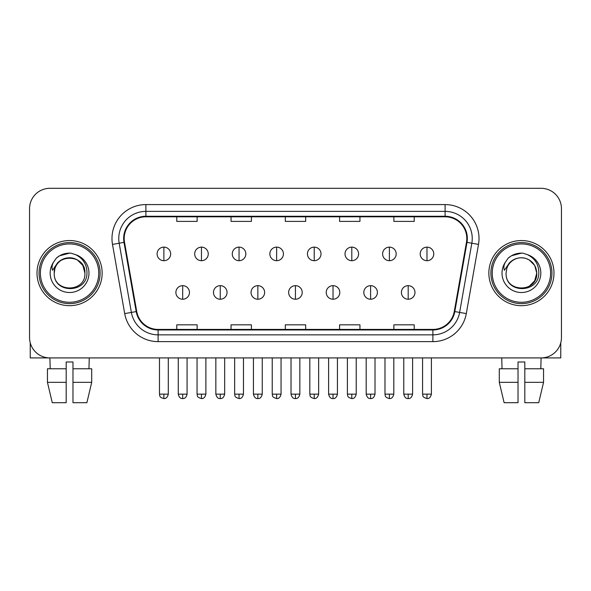 <?xml version="1.0" encoding="UTF-8"?>
<svg xmlns="http://www.w3.org/2000/svg" width="591" height="591" viewBox="0 0 591 591"><rect width="100%" height="100%" fill="white"/><g stroke="black" fill="none" stroke-linecap="round" stroke-linejoin="round"><path stroke-width="0.89" d="M37.011 273.108A32.564 32.564 0 0 0 69.575 305.68A32.564 32.564 0 0 0 102.147 273.108A32.564 32.564 0 0 0 69.575 240.544A32.564 32.564 0 0 0 37.011 273.108A32.564 32.564 0 0 0 69.575 305.68A32.564 32.564 0 0 0 102.147 273.108A32.564 32.564 0 0 0 69.575 240.544A32.564 32.564 0 0 0 37.011 273.108M488.853 273.108A32.564 32.564 0 0 0 521.425 305.68A32.564 32.564 0 0 0 553.989 273.108A32.564 32.564 0 0 0 521.425 240.544A32.564 32.564 0 0 0 488.853 273.108A32.564 32.564 0 0 0 521.425 305.68A32.564 32.564 0 0 0 553.989 273.108A32.564 32.564 0 0 0 521.425 240.544A32.564 32.564 0 0 0 488.853 273.108M124.191 238.513A21.712 21.712 0 0 1 145.903 216.801L445.097 216.801A21.712 21.712 0 0 1 466.476 242.28L454.272 311.479A21.712 21.712 0 0 1 432.893 329.423L158.107 329.423A21.712 21.712 0 0 1 136.728 311.479L124.524 242.28A21.712 21.712 0 0 1 124.191 238.513M123.652 238.513A22.251 22.251 0 0 0 123.992 242.376L136.189 311.575A22.251 22.251 0 0 0 158.107 329.963L432.893 329.963A22.251 22.251 0 0 0 454.811 311.575L467.008 242.376A22.251 22.251 0 0 0 445.097 216.254L145.903 216.254A22.251 22.251 0 0 0 123.652 238.513M112.497 244.401A33.923 33.923 0 0 1 145.903 204.589L445.097 204.589A33.923 33.923 0 0 1 478.503 244.401L466.299 313.599A33.923 33.923 0 0 1 432.893 341.635L158.107 341.635A33.923 33.923 0 0 1 124.701 313.599L112.497 244.401L119.175 243.226A27.134 27.134 0 0 1 145.903 211.371L445.097 211.371A27.134 27.134 0 0 1 471.825 243.226L459.621 312.425A27.134 27.134 0 0 1 432.893 334.853L158.107 334.853A27.134 27.134 0 0 1 131.379 312.425L119.175 243.226A27.134 27.134 0 0 1 118.769 238.513M561.45 208.66A20.353 20.353 0 0 0 541.097 188.307L49.903 188.307A20.353 20.353 0 0 0 29.55 208.66L29.55 337.564A20.353 20.353 0 0 0 49.903 357.917L541.097 357.917A20.353 20.353 0 0 0 561.45 337.564L561.45 208.66L561.45 337.564M285.32 216.801L285.32 221.396L305.68 221.396L305.68 216.801M231.051 216.801L231.051 221.396L251.404 221.396L251.404 216.801M176.775 216.801L176.775 221.396L197.128 221.396L197.128 216.801M339.596 216.801L339.596 221.396L359.949 221.396L359.949 216.801M393.872 216.801L393.872 221.396L414.225 221.396L414.225 216.801M305.68 329.423L305.68 324.828L285.32 324.828L285.32 329.423M251.404 329.423L251.404 324.828L231.051 324.828L231.051 329.423M197.128 329.423L197.128 324.828L176.775 324.828L176.775 329.423M359.949 329.423L359.949 324.828L339.596 324.828L339.596 329.423M414.225 329.423L414.225 324.828L393.872 324.828L393.872 329.423M29.55 208.66L29.55 337.564M541.097 188.307L49.903 188.307M50.198 368.769L49.903 357.917L541.097 357.917L540.802 368.769M163.884 247.127A6.782 6.782 0 0 0 157.095 253.908A6.782 6.782 0 0 0 163.884 260.697A6.782 6.782 0 0 0 170.666 253.908A6.782 6.782 0 0 0 163.884 247.127L163.884 260.697A6.782 6.782 0 0 0 170.666 253.908A6.782 6.782 0 0 0 163.884 247.127M182.678 285.66A6.782 6.782 0 0 0 175.889 292.449A6.782 6.782 0 0 0 182.678 299.231A6.782 6.782 0 0 0 189.46 292.449A6.782 6.782 0 0 0 182.678 285.66L182.678 299.231A6.782 6.782 0 0 0 189.46 292.449A6.782 6.782 0 0 0 182.678 285.66M201.465 247.127A6.782 6.782 0 0 0 194.683 253.908A6.782 6.782 0 0 0 201.465 260.697A6.782 6.782 0 0 0 208.254 253.908A6.782 6.782 0 0 0 201.465 247.127L201.465 260.697A6.782 6.782 0 0 0 208.254 253.908A6.782 6.782 0 0 0 201.465 247.127M239.052 247.127A6.782 6.782 0 0 0 232.27 253.908A6.782 6.782 0 0 0 239.052 260.697A6.782 6.782 0 0 0 245.841 253.908A6.782 6.782 0 0 0 239.052 247.127L239.052 260.697A6.782 6.782 0 0 0 245.841 253.908A6.782 6.782 0 0 0 239.052 247.127M276.64 247.127A6.782 6.782 0 0 0 269.858 253.908A6.782 6.782 0 0 0 276.64 260.697A6.782 6.782 0 0 0 283.421 253.908A6.782 6.782 0 0 0 276.64 247.127L276.64 260.697A6.782 6.782 0 0 0 283.421 253.908A6.782 6.782 0 0 0 276.64 247.127M314.227 247.127A6.782 6.782 0 0 0 307.438 253.908A6.782 6.782 0 0 0 314.227 260.697A6.782 6.782 0 0 0 321.009 253.908A6.782 6.782 0 0 0 314.227 247.127L314.227 260.697A6.782 6.782 0 0 0 321.009 253.908A6.782 6.782 0 0 0 314.227 247.127M220.258 285.66A6.782 6.782 0 0 0 213.477 292.449A6.782 6.782 0 0 0 220.258 299.231A6.782 6.782 0 0 0 227.047 292.449A6.782 6.782 0 0 0 220.258 285.66L220.258 299.231A6.782 6.782 0 0 0 227.047 292.449A6.782 6.782 0 0 0 220.258 285.66M257.846 285.66A6.782 6.782 0 0 0 251.064 292.449A6.782 6.782 0 0 0 257.846 299.231A6.782 6.782 0 0 0 264.628 292.449A6.782 6.782 0 0 0 257.846 285.66L257.846 299.231A6.782 6.782 0 0 0 264.628 292.449A6.782 6.782 0 0 0 257.846 285.66M295.434 285.66A6.782 6.782 0 0 0 288.644 292.449A6.782 6.782 0 0 0 295.434 299.231A6.782 6.782 0 0 0 302.215 292.449A6.782 6.782 0 0 0 295.434 285.66L295.434 299.231A6.782 6.782 0 0 0 302.215 292.449A6.782 6.782 0 0 0 295.434 285.66M30.23 342.773L30.23 357.917L108.929 357.917M560.77 342.773L560.77 357.917L482.071 357.917M100.108 273.108A30.533 30.533 0 0 0 69.575 242.583A30.533 30.533 0 0 0 39.05 273.108A30.533 30.533 0 0 0 69.575 303.641A30.533 30.533 0 0 0 100.108 273.108M98.749 273.108A29.173 29.173 0 0 0 69.575 243.935A29.173 29.173 0 0 0 40.402 273.108A29.173 29.173 0 0 0 69.575 302.282A29.173 29.173 0 0 0 98.749 273.108M54.948 268.499L54.224 273.108C53.382 293.941 87.076 293.564 86.966 273.108C87.025 264.65 83.25 258.503 75.641 254.677L71.053 253.162C65.52 252.837 60.644 254.462 56.426 258.038L53.663 262.005C51.978 264.849 51.609 267.612 52.555 270.286L57.497 262.958C62.099 258.356 67.573 256.841 73.927 258.4A15.336 15.336 0 0 0 54.948 268.499L54.239 273.108C53.301 253.325 85.858 253.325 84.912 273.108C85.858 292.9 53.301 292.9 54.239 273.108C53.301 253.325 85.858 253.325 84.912 273.108C85.858 292.9 53.301 292.9 54.239 273.108L54.948 268.499M84.912 273.108C85.858 292.9 53.301 292.9 54.239 273.108C53.301 292.9 85.858 292.9 84.912 273.108L82.858 265.44L77.244 259.826L73.927 258.4L77.244 259.826L82.858 265.44L84.912 273.108L82.858 265.44L77.244 259.826L73.927 258.4L77.244 259.826L82.858 265.44L84.912 273.108L82.858 265.44L77.244 259.826L73.927 258.4L77.244 259.826L82.858 265.44L84.912 273.108L82.858 265.44L77.244 259.826L73.927 258.4L77.244 259.826L82.858 265.44L84.912 273.108C84.439 265.743 80.775 260.838 73.927 258.4M71.149 288.371L70.661 288.408M56.47 258.008L59.58 255.792L69.738 253.111L59.58 255.792L56.47 258.008L59.58 255.792L69.738 253.111L59.58 255.792L56.47 258.008L59.58 255.792L69.738 253.111L59.58 255.792L56.47 258.008L59.58 255.792L69.738 253.111L59.58 255.792L56.47 258.008L59.58 255.792L69.738 253.111L59.58 255.792L56.47 258.008L59.58 255.792L69.738 253.111L59.58 255.792L56.47 258.008L59.58 255.792L69.738 253.111M551.95 273.108A30.533 30.533 0 0 0 521.425 242.583A30.533 30.533 0 0 0 490.892 273.108A30.533 30.533 0 0 0 521.425 303.641A30.533 30.533 0 0 0 551.95 273.108M550.598 273.108A29.173 29.173 0 0 0 521.425 243.935A29.173 29.173 0 0 0 492.251 273.108A29.173 29.173 0 0 0 521.425 302.282A29.173 29.173 0 0 0 550.598 273.108M506.797 268.499L506.066 273.108C505.224 293.941 538.918 293.564 538.807 273.108C538.874 264.65 535.099 258.503 527.482 254.677L522.895 253.162C517.369 252.837 512.493 254.462 508.275 258.038L505.504 262.005C503.82 264.849 503.451 267.612 504.396 270.286L509.339 262.958C513.941 258.356 519.415 256.841 525.768 258.4A15.336 15.336 0 0 0 506.797 268.499L506.088 273.108L506.797 268.499M525.768 258.4C532.617 260.838 536.281 265.743 536.761 273.108L534.707 265.44L529.093 259.826L525.768 258.4L529.093 259.826L534.707 265.44L536.761 273.108L534.707 265.44L529.093 259.826L525.768 258.4L529.093 259.826L534.707 265.44L536.761 273.108L534.707 265.44L529.093 259.826L525.768 258.4L529.093 259.826L534.707 265.44L536.761 273.108L534.707 265.44L529.093 259.826L525.768 258.4L529.093 259.826L525.768 258.4L529.093 259.826L534.707 265.44L536.761 273.108L534.707 265.44L529.093 259.826L525.768 258.4L529.093 259.826L534.707 265.44L536.761 273.108L534.707 280.777L529.093 286.391M536.761 273.108C537.699 292.9 505.142 292.9 506.088 273.108C505.142 292.9 537.699 292.9 536.761 273.108C537.699 292.9 505.142 292.9 506.088 273.108C505.142 292.9 537.699 292.9 536.761 273.108M522.991 288.371L522.51 288.408M508.312 258.008L511.422 255.792L521.58 253.111L511.422 255.792L508.312 258.008L511.422 255.792L521.58 253.111L511.422 255.792L508.312 258.008L511.422 255.792L521.58 253.111L511.422 255.792L508.312 258.008L511.422 255.792L521.58 253.111L511.422 255.792L508.312 258.008L511.422 255.792L521.58 253.111L511.422 255.792L508.312 258.008L511.422 255.792L521.58 253.111L511.422 255.792L508.312 258.008L511.422 255.792L521.58 253.111M66.185 368.769L66.185 382.34L47.45 382.34L52.267 402.693L47.45 382.34L47.45 368.769L66.185 368.769L66.185 361.988L72.974 361.988L72.974 368.769L91.708 368.769L91.708 382.34L86.892 402.693L91.708 382.34L72.974 382.34L72.974 368.769M89.256 357.917L88.96 368.769M66.185 382.34L66.185 402.693L52.267 402.693M86.892 402.693L72.974 402.693L72.974 382.34M499.292 368.769L499.292 382.34L504.108 402.693L499.292 382.34L499.292 368.769L518.026 368.769L518.026 361.988L524.815 361.988L524.815 368.769L543.55 368.769L543.55 382.34L538.733 402.693L543.55 382.34L524.815 382.34L524.815 368.769L524.815 402.693L538.733 402.693M518.026 368.769L518.026 402.693L504.108 402.693M499.292 382.34L518.026 382.34M501.744 357.917L502.04 368.769M351.808 247.127A6.782 6.782 0 0 0 345.026 253.908A6.782 6.782 0 0 0 351.808 260.697A6.782 6.782 0 0 0 358.597 253.908A6.782 6.782 0 0 0 351.808 247.127L351.808 260.697A6.782 6.782 0 0 0 358.597 253.908A6.782 6.782 0 0 0 351.808 247.127M389.395 247.127A6.782 6.782 0 0 0 382.613 253.908A6.782 6.782 0 0 0 389.395 260.697A6.782 6.782 0 0 0 396.184 253.908A6.782 6.782 0 0 0 389.395 247.127L389.395 260.697A6.782 6.782 0 0 0 396.184 253.908A6.782 6.782 0 0 0 389.395 247.127M426.983 247.127A6.782 6.782 0 0 0 420.201 253.908A6.782 6.782 0 0 0 426.983 260.697A6.782 6.782 0 0 0 433.764 253.908A6.782 6.782 0 0 0 426.983 247.127L426.983 260.697A6.782 6.782 0 0 0 433.764 253.908A6.782 6.782 0 0 0 426.983 247.127M333.021 285.66A6.782 6.782 0 0 0 326.232 292.449A6.782 6.782 0 0 0 333.021 299.231A6.782 6.782 0 0 0 339.803 292.449A6.782 6.782 0 0 0 333.021 285.66L333.021 299.231A6.782 6.782 0 0 0 339.803 292.449A6.782 6.782 0 0 0 333.021 285.66M370.601 285.66A6.782 6.782 0 0 0 363.82 292.449A6.782 6.782 0 0 0 370.601 299.231A6.782 6.782 0 0 0 377.39 292.449A6.782 6.782 0 0 0 370.601 285.66L370.601 299.231A6.782 6.782 0 0 0 377.39 292.449A6.782 6.782 0 0 0 370.601 285.66M408.189 285.66A6.782 6.782 0 0 0 401.407 292.449A6.782 6.782 0 0 0 408.189 299.231A6.782 6.782 0 0 0 414.971 292.449A6.782 6.782 0 0 0 408.189 285.66L408.189 299.231A6.782 6.782 0 0 0 414.971 292.449A6.782 6.782 0 0 0 408.189 285.66M445.097 204.589L445.097 216.254M119.175 243.226L123.992 242.376M158.107 341.635L158.107 329.963M432.893 329.963L432.893 341.635M454.811 311.575L466.299 313.599M124.701 313.599L136.189 311.575M467.008 242.376L478.503 244.401M145.903 204.589L145.903 216.254M163.884 394.145L159.474 394.145C160.095 395.512 158.528 397.063 163.884 398.556L163.884 394.145L168.295 394.145L168.295 357.917M182.678 394.145L178.268 394.145C179.036 397.292 180.506 398.762 182.678 398.556L182.678 394.145L187.081 394.145L187.081 357.917M201.465 394.145L197.054 394.145C197.682 395.512 196.116 397.063 201.465 398.556L201.465 394.145L205.875 394.145L205.875 357.917M239.052 394.145L234.642 394.145C235.27 395.512 233.704 397.063 239.052 398.556L239.052 394.145L243.462 394.145L243.462 357.917M276.64 394.145L272.229 394.145C272.85 395.512 271.284 397.063 276.64 398.556L276.64 394.145L281.05 394.145L281.05 357.917M314.227 394.145L309.817 394.145C310.438 395.512 308.871 397.063 314.227 398.556L314.227 394.145L318.638 394.145L318.638 357.917M220.258 394.145L215.848 394.145C216.624 397.292 218.094 398.762 220.258 398.556L220.258 394.145L224.669 394.145L224.669 357.917M257.846 394.145L253.436 394.145C254.204 397.292 255.674 398.762 257.846 398.556L257.846 394.145L262.256 394.145L262.256 357.917M295.434 394.145L291.023 394.145C291.791 397.292 293.262 398.762 295.434 398.556L295.434 394.145L299.844 394.145L299.844 357.917M53.663 262.005A19.407 19.407 0 0 0 69.575 292.515A19.407 19.407 0 0 0 75.641 254.677M505.504 262.005A19.407 19.407 0 0 0 521.425 292.515A19.407 19.407 0 0 0 527.482 254.677M351.808 394.145L347.405 394.145C348.025 395.512 346.459 397.063 351.808 398.556L351.808 394.145L356.218 394.145L356.218 357.917M389.395 394.145L384.985 394.145C385.613 395.512 384.047 397.063 389.395 398.556L389.395 394.145L393.805 394.145L393.805 357.917M426.983 394.145L422.572 394.145C423.193 395.512 421.627 397.063 426.983 398.556L426.983 394.145L431.393 394.145L431.393 357.917M333.021 394.145L328.611 394.145C329.379 397.292 330.849 398.762 333.021 398.556L333.021 394.145L337.431 394.145L337.431 357.917M370.601 394.145L366.191 394.145C366.967 397.292 368.437 398.762 370.601 398.556L370.601 394.145L375.012 394.145L375.012 357.917M408.189 394.145L403.779 394.145C404.547 397.292 406.017 398.762 408.189 398.556L408.189 394.145L412.599 394.145L412.599 357.917M159.474 394.145L159.474 357.917M168.295 394.145C167.519 397.292 166.049 398.762 163.884 398.556M178.268 394.145L178.268 357.917M187.081 394.145C186.313 397.292 184.843 398.762 182.678 398.556M197.054 394.145L197.054 357.917M205.875 394.145C205.107 397.292 203.636 398.762 201.465 398.556M234.642 394.145L234.642 357.917M243.462 394.145C242.694 397.292 241.224 398.762 239.052 398.556M272.229 394.145L272.229 357.917M281.05 394.145C280.282 397.292 278.812 398.762 276.64 398.556M309.817 394.145L309.817 357.917M318.638 394.145C317.862 397.292 316.392 398.762 314.227 398.556M215.848 394.145L215.848 357.917M224.669 394.145C223.9 397.292 222.43 398.762 220.258 398.556M253.436 394.145L253.436 357.917M262.256 394.145C261.488 397.292 260.018 398.762 257.846 398.556M291.023 394.145L291.023 357.917M299.844 394.145C299.076 397.292 297.605 398.762 295.434 398.556M347.405 394.145L347.405 357.917M356.218 394.145C355.45 397.292 353.979 398.762 351.808 398.556M384.985 394.145L384.985 357.917M393.805 394.145C393.037 397.292 391.567 398.762 389.395 398.556M422.572 394.145L422.572 357.917M431.393 394.145C430.625 397.292 429.155 398.762 426.983 398.556M328.611 394.145L328.611 357.917M337.431 394.145C336.656 397.292 335.186 398.762 333.021 398.556M366.191 394.145L366.191 357.917M375.012 394.145C374.243 397.292 372.773 398.762 370.601 398.556M403.779 394.145L403.779 357.917M412.599 394.145C411.831 397.292 410.361 398.762 408.189 398.556"/></g></svg>
